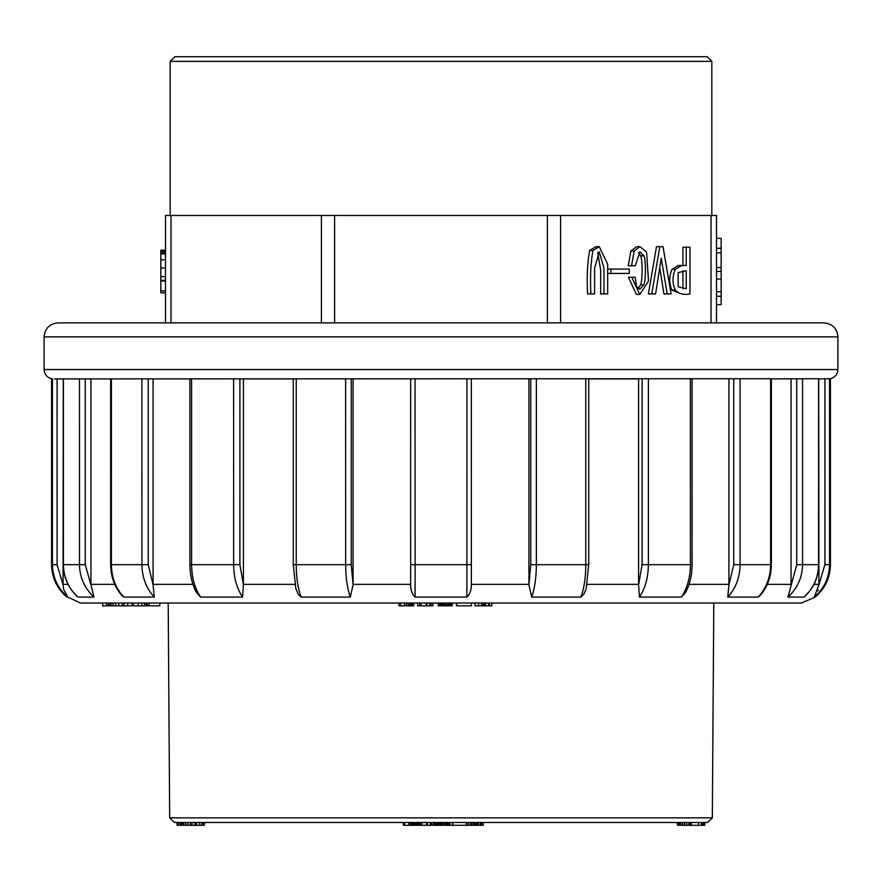 <?xml version="1.0" encoding="UTF-8"?>
<svg xmlns="http://www.w3.org/2000/svg" width="882" height="882" viewBox="0 0 882 882"><rect width="100%" height="100%" fill="white"/><g stroke="black" fill="none" stroke-linecap="round" stroke-linejoin="round"><path stroke-width="1.32" d="M466.17 822.487L466.17 825.287L452.444 825.287L452.444 822.487L452.301 825.287L449.787 825.287L449.787 822.487M712.325 817.857L707.651 822.487L174.349 822.487L169.675 817.857L712.325 817.857L713.803 603.023M204.315 822.487L204.315 825.287L183.765 825.287L183.765 822.487L182.254 822.487L182.254 825.287L181.163 825.287L181.163 822.487M431.386 825.287L433.26 825.287L433.26 822.487L431.386 822.487L431.386 825.287L430.262 825.287L430.262 822.487M449.787 825.287L439.622 825.287L439.622 822.487L437.681 822.487L437.681 825.287L437.064 825.287L437.064 822.487M449.379 825.287L449.379 822.487L448.695 822.487L448.695 825.287M181.163 825.287L180.038 825.287L180.038 822.487M180.038 825.287L178.263 825.287L178.263 822.487M178.263 825.287L178.043 822.487M177.095 825.287L177.095 822.487L177.095 825.287L178.043 825.287M201.691 825.287L201.691 822.487M203.169 825.287L203.169 822.487M199.475 825.287L199.475 822.487M196.521 825.287L196.521 822.487M195.98 825.287L195.98 822.487M194.823 825.287L194.823 822.487M191.967 825.287L191.967 822.487M190.402 825.287L190.402 822.487M190.325 825.287L190.325 822.487M187.855 825.287L187.855 822.487M185.672 825.287L185.672 822.487M183.765 825.287L182.254 825.287M180.523 825.287L180.523 822.487M180.369 825.287L180.369 822.487M203.985 825.287L203.985 822.487M204.315 825.287L204.613 822.487M430.262 825.287L416.767 825.287L416.767 822.487L416.536 825.287L416.536 822.487M416.536 825.287L416.15 822.487M416.15 825.287L415.609 822.487M415.609 825.287L414.893 825.287L414.893 822.487M414.893 825.287L414 825.287L414 822.487M414 825.287L412.93 825.287L412.93 822.487M412.93 825.287L411.729 825.287L411.729 822.487M411.729 825.287L410.384 825.287L410.384 822.487M410.384 825.287L408.928 825.287L408.928 822.487M408.928 825.287L404.474 825.287L404.474 822.487M404.474 825.287L403.317 825.287L403.317 822.487M418.873 825.287L418.873 822.487M417.671 825.287L417.671 822.487M427.296 825.287L427.296 822.487M426.645 825.287L426.645 822.487M421.861 825.287L421.861 822.487M420.251 825.287L420.251 822.487M419.005 825.287L419.005 822.487M437.064 825.287L436.513 822.487M436.513 825.287L436.116 822.487M436.116 825.287L434.903 825.287L434.903 822.487M434.903 825.287L434.242 825.287L434.242 822.487M434.242 825.287L433.757 822.487M449.721 825.287L449.721 822.487M447.703 825.287L447.703 822.487M446.524 825.287L446.524 822.487M445.178 825.287L445.178 822.487M443.668 825.287L443.668 822.487M442.18 825.287L442.18 822.487M440.824 825.287L440.824 822.487M439.622 825.287L438.552 825.287L438.552 822.487M438.552 825.287L437.681 825.287M436.7 825.287L436.7 822.487M436.579 825.287L436.579 822.487M452.819 825.287L452.819 822.487M483.193 822.487L483.193 825.287L468.353 825.287L468.353 822.487M468.353 825.287L468.066 822.487M468.066 825.287L467.835 822.487M467.835 825.287L465.211 825.287M481.627 825.287L481.627 822.487M480.381 825.287L480.381 822.487M478.419 825.287L478.419 822.487M478.033 825.287L478.033 822.487M477.261 825.287L477.261 822.487M476.126 825.287L476.126 822.487M474.737 825.287L474.737 822.487M473.546 825.287L473.546 822.487M471.958 825.287L471.958 822.487M470.723 825.287L470.723 822.487M468.618 825.287L468.618 822.487M468.496 825.287L468.496 822.487M704.74 825.287L704.74 822.487L704.707 825.287L678.071 825.287L678.071 822.487M678.071 825.287L677.42 825.287L677.42 822.487M677.42 825.287L677.089 822.487M684.41 825.287L684.41 822.487M682.723 825.287L682.723 822.487M680.805 825.287L680.805 822.487M679.559 825.287L679.559 822.487M678.732 825.287L678.732 822.487M678.699 825.287L678.699 822.487M702.734 825.287L702.734 822.487M701.576 825.287L701.576 822.487M698.599 825.287L698.599 822.487M690.077 825.287L690.077 822.487M689.57 825.287L689.57 822.487M688.963 825.287L688.963 822.487M686.725 825.287L686.725 822.487M684.619 825.287L684.619 822.487M704.464 825.287L704.464 822.487M704.277 825.287L704.277 822.487M703.869 825.287L703.869 822.487M703.263 825.287L703.263 822.487M837.9 369.558L837.9 336.869L44.1 336.869L44.1 369.558L837.9 369.558C837.569 374.376 835.078 377.419 830.425 378.709L829.565 378.709L829.565 564.667L830.425 564.667C830.16 577.765 825.056 588.57 815.122 597.103L801.473 603.023L80.527 603.023L67.76 597.081M147.305 603.023L147.305 605.835L138.265 605.835L138.265 603.023L133.403 603.023L133.403 605.835L132.829 605.835L132.829 603.023M771.353 378.83L771.353 564.667C771.166 576.652 767.505 586.861 760.35 595.295L758.167 597.103L727.738 597.103C735.72 588.481 739.844 577.666 740.075 564.667L770.614 564.667L770.614 378.709L110.967 378.896M239.904 378.896L239.904 564.667L243.41 584.909L243.41 378.896L293.276 378.896L293.276 564.667L296.209 564.667C296.297 577.666 297.907 588.481 301.049 597.103L298.37 594.578L295.812 588.559L293.276 564.667M110.647 378.896L64.331 378.896M57.098 378.896L57.098 564.667L63.074 584.909L63.284 378.896L54.574 378.896M814.34 596.949L814.229 597.103C824.163 588.481 829.267 577.666 829.565 564.667L829.565 378.709L818.716 378.896L818.926 584.909L824.902 564.667L824.902 378.896M805.365 595.824L803.965 597.103C813.535 588.217 818.408 577.401 818.573 564.667L818.573 378.709L771.353 378.896M690.397 378.896L691.201 378.896M588.724 564.667L586.188 588.559L583.994 594.005L580.951 597.103C584.127 588.217 585.736 577.401 585.791 564.667L588.724 564.667L588.724 378.896L638.59 378.896L638.59 584.909L642.096 564.667L642.096 378.896M471.352 584.347L471.352 564.667L471.352 584.909L471.352 584.347L528.924 584.347L528.924 584.909L530.766 564.667L530.766 378.896M528.924 378.896L528.924 584.347M728.918 378.896L728.918 584.909L733.747 564.667L733.747 378.896M818.165 589.815L817.834 590.863M815.122 597.103L814.229 597.103L818.926 584.909M803.965 597.103L787.968 597.103L796.733 564.667L796.733 378.896M791.066 378.896L791.055 584.909M727.738 597.103L728.918 584.909M692.094 378.896L692.094 564.667C692.017 575.163 689.845 584.413 685.59 592.417L681.323 597.103L639.439 597.103L638.59 584.909M580.951 597.103L531.714 597.103L528.924 584.909M471.352 584.909C471.385 590.113 469.897 594.17 466.887 597.103L415.113 597.103C412.103 594.17 410.615 590.113 410.648 584.909L410.648 564.667L410.648 584.909M351.234 378.896L351.234 564.667L353.076 584.909L353.076 378.896M353.076 584.909L350.286 597.103L301.049 597.103M243.41 584.909L242.561 597.103L200.677 597.103L196.267 592.142M148.253 378.896L148.253 564.667L153.082 584.909L153.082 378.896M153.082 584.909L154.262 597.103L123.833 597.103L121.473 595.096M85.267 378.896L85.267 564.667L90.945 584.909L90.934 378.896M90.945 584.909L94.032 597.103L78.035 597.103L76.624 595.824M63.074 584.909L63.747 589.529L67.771 597.103C57.727 588.217 52.622 577.401 52.435 564.667C52.733 577.666 57.837 588.481 67.771 597.103M67.462 596.695L65.952 594.578M44.1 336.869C44.927 328.369 49.601 323.694 58.113 322.867L823.887 322.867C832.399 323.694 837.073 328.369 837.9 336.869M51.575 378.709L51.575 564.667L52.435 564.667L52.435 378.709L51.575 378.709C46.922 377.419 44.431 374.376 44.1 369.558M189.906 378.896L189.906 564.667L191.581 564.667C191.758 577.666 194.79 588.481 200.677 597.103M415.036 378.709L415.113 597.103M466.887 597.103L466.964 378.709M350.286 597.103C347.254 588.217 345.7 577.401 345.645 564.667L345.623 378.709M242.561 597.103C236.718 588.217 233.741 577.401 233.642 564.667L233.62 378.709M111.386 378.709L111.375 564.667C111.606 577.666 115.763 588.481 123.833 597.103M154.262 597.103C146.191 588.217 142.068 577.401 141.925 564.667L141.914 378.709M63.427 378.709L63.427 564.667C63.702 577.666 68.576 588.481 78.035 597.103M94.032 597.103C84.507 588.217 79.667 577.401 79.49 564.667L79.479 378.709M802.521 378.709L802.521 564.667C802.234 577.666 797.383 588.481 787.968 597.103M758.167 597.103C766.326 588.217 770.482 577.401 770.625 564.667L770.614 564.667M648.38 378.709L648.38 564.667C648.193 577.666 645.216 588.481 639.439 597.103M681.323 597.103C687.276 588.217 690.308 577.401 690.419 564.667L690.397 378.709M536.377 378.709L536.377 564.667C536.256 577.666 534.712 588.481 531.714 597.103M415.003 564.667L410.648 564.667L410.648 378.896M471.352 378.896L471.352 564.667L466.997 564.667M132.829 605.835L102.632 605.835L102.632 603.023M108.409 605.835L108.409 603.023M106.744 605.835L106.744 603.023M106.59 605.835L106.59 603.023M141.991 605.835L141.991 603.023M144.56 605.835L144.56 603.023M138.265 605.835L133.403 605.835M132.046 605.835L132.046 603.023M127.714 605.835L127.714 603.023M123.987 605.835L123.987 603.023M122.366 605.835L122.366 603.023M118.761 605.835L118.761 603.023M115.641 605.835L115.641 603.023M113.006 605.835L113.006 603.023M110.989 605.835L110.989 603.023M109.622 605.835L109.622 603.023M108.927 605.835L108.927 603.023M146.941 605.835L146.941 603.023M146.203 605.835L146.203 603.023M147.305 605.835L148.948 605.835L148.948 603.023M148.948 605.835L159.785 605.835L159.785 603.023M413.834 605.835L413.57 603.023M413.57 605.835L413.184 603.023M413.184 605.835L412.644 603.023M412.644 605.835L411.96 605.835L411.96 603.023M411.96 605.835L411.122 605.835L411.122 603.023M411.122 605.835L409.777 605.835L409.777 603.023M409.777 605.835L408.201 605.835L408.201 603.023M408.201 605.835L406.426 605.835L406.426 603.023M406.426 605.835L404.485 605.835L404.485 603.023M404.485 605.835L400.571 605.835L400.571 603.023M400.571 605.835L399.039 605.835L399.039 603.023M431.111 603.023L431.111 605.835L432.875 605.835L432.875 603.023M431.111 605.835L429.71 605.835L429.71 603.023M429.71 605.835L426.866 605.835L426.866 603.023M426.866 605.835L426.204 605.835L426.204 603.023M426.204 605.835L420.99 605.835L420.99 603.023M420.99 605.835L419.678 605.835L419.678 603.023M419.678 605.835L417.649 605.835L417.649 603.023M452.223 603.023L452.223 605.835L452.334 603.023M452.223 605.835L451.793 603.023M451.793 605.835L451.044 605.835L451.044 603.023M451.044 605.835L450.018 605.835L450.018 603.023M450.018 605.835L448.817 605.835L448.817 603.023M448.817 605.835L447.45 605.835L447.45 603.023M447.45 605.835L445.928 605.835L445.928 603.023M445.928 605.835L444.418 605.835L444.418 603.023M444.418 605.835L443.04 605.835L443.04 603.023M443.04 605.835L441.783 605.835L441.783 603.023M441.783 605.835L440.658 605.835L440.658 603.023M440.658 605.835L439.699 605.835L439.699 603.023M439.699 605.835L438.96 605.835L438.96 603.023M438.96 605.835L438.453 603.023M438.453 605.835L438.189 603.023M438.189 605.835L438.156 603.023M471.396 603.023L471.396 605.835L456.446 605.835L456.446 603.023M456.854 605.835L456.854 603.023M456.656 605.835L456.656 603.023M489.323 603.023L489.323 605.835L491.792 605.835L491.792 603.023M489.323 605.835L488.551 605.835L488.551 603.023M488.551 605.835L485.552 605.835L485.552 603.023M485.552 605.835L484.891 605.835L484.891 603.023M484.891 605.835L483.854 605.835L483.854 603.023M483.854 605.835L482.498 605.835L482.498 603.023M482.498 605.835L481.539 605.835L481.539 603.023M481.539 605.835L478.595 605.835L478.595 603.023M478.595 605.835L475.001 605.835L475.001 603.023M475.001 605.835L474.858 603.023M165.507 322.867L165.507 215.473L716.493 215.473L716.493 322.867M721.167 248.04L716.493 248.47L721.167 248.47L721.167 238.316L716.493 238.316M659.791 246.673L656.484 246.673L648.413 293.915L655.591 293.915L661.235 258.139L667.2 293.915L671.081 293.915L663.01 246.673L659.791 246.673L651.721 293.915M659.747 267.577L663.903 293.915L667.2 293.915M686.24 247.225L686.24 265.515L681.566 265.515L675.27 269.33C672.271 276.253 672.271 283.177 675.27 290.101C678.986 293.938 683.881 295.205 689.956 293.915L689.956 247.225L682.944 247.225L682.944 265.515L678.258 265.515L671.974 269.33C668.964 276.253 668.964 283.177 671.974 290.101L681.554 293.915M639.946 246.673L636.639 246.673L630.839 251.039L628.249 265.78L635.261 265.78L639.946 251.855L643.893 255.824C646.043 260.245 645.833 280.399 643.893 284.776L639.781 289.274L636.396 286.275L635.261 277.257L631.721 277.257L639.781 294.467L648.513 281.082L646.55 251.998L639.946 246.673L634.136 251.039L631.556 265.78M631.721 277.257L628.414 277.257L636.473 294.467L639.781 294.467M638.392 252.45L640.586 255.824C642.746 260.245 642.526 280.399 640.586 284.776L638.105 288.756M599.286 246.673L595.989 246.673L589.617 250.499C587.39 262.858 586.717 277.334 587.599 293.915L594.611 293.915L594.611 268.095L599.286 251.855L603.972 268.095L603.972 293.915L607.676 293.915L607.676 264.258L599.286 246.673L592.913 250.499C590.686 262.858 590.014 277.334 590.907 293.915M597.632 252.252L600.664 270.09L600.664 293.915L603.972 293.915M629.197 56.713L707.155 56.713L711.829 61.376L170.171 61.376L174.845 56.713L629.197 56.713M678.181 286.815L678.181 272.604L686.24 270.697L686.24 288.723L678.181 286.815M682.944 270.697L682.944 288.723M629.296 269.065L610.906 269.065L610.906 273.431L629.296 273.431L629.296 269.065M607.676 269.065L610.906 269.065M607.676 273.431L610.906 273.431M165.507 250.201L160.833 250.201L160.833 290.828L165.507 290.828M165.507 292.802L160.833 292.802L160.833 290.928L165.507 290.928M165.507 251.513L160.833 251.513M165.507 253.906L160.833 253.906M165.507 253.035L160.833 253.035M165.507 281.005L160.833 281.005M165.507 280.344L160.833 280.344M716.493 304.676L721.167 304.676L721.167 248.47L716.493 248.47M716.493 279.054L721.167 279.054M716.493 267.588L721.167 267.588M691.256 825.287L691.256 822.487M587.059 584.347L638.59 584.347M689.04 584.347L728.918 584.347M813.987 584.347L818.937 584.347M767.252 584.347L791.066 584.347M353.076 584.347L410.648 584.347M243.41 584.347L294.941 584.347M153.082 584.347L192.96 584.347M90.934 584.347L114.737 584.347M63.063 584.347L68.013 584.347M415.036 564.667L466.964 564.667M296.209 564.667L351.234 564.667M296.231 378.709L296.231 564.667M191.581 564.667L239.904 564.667M191.603 378.709L191.603 564.667M111.386 564.667L141.914 564.667M63.284 378.731L63.284 564.667L85.267 564.667M52.435 564.667L57.098 564.667M796.733 564.667L818.716 564.667C818.441 577.534 813.678 588.239 804.428 596.772M740.086 378.709L740.086 564.667M642.096 564.667L690.397 564.667M530.766 564.667L585.769 564.667L585.769 378.709M829.565 564.667L824.902 564.667M740.075 564.667L733.747 564.667M771.353 564.667L770.625 564.667M692.094 564.667L690.419 564.667M111.375 564.667L110.647 564.667L110.647 378.83M148.253 564.667L141.925 564.667M711.024 322.867L711.024 215.473M560.588 215.473L560.588 322.867M321.412 322.867L321.412 215.473M334.62 215.473L334.62 322.867M547.38 322.867L547.38 215.473M170.976 215.473L170.976 322.867M671.974 269.33L675.27 269.33M671.974 290.101L675.27 290.101M630.839 251.039L634.136 251.039M640.586 255.824L643.893 255.824M640.586 284.776L643.893 284.776M589.617 250.499L592.913 250.499M165.507 259.804L160.833 259.804M165.507 276.639L160.833 276.639M165.507 268.007L160.833 268.007M716.493 271.413L721.167 271.413M716.493 291.733L721.167 291.733M716.493 296.264L721.167 296.264M716.493 252.825L721.167 252.825M169.675 817.857L168.197 603.023M51.575 564.667C51.84 577.765 56.944 588.57 66.878 597.103M830.425 378.709L830.425 564.667M818.716 378.731L818.716 564.667M196.41 592.428C192.155 584.424 189.983 575.163 189.906 564.667M121.65 595.306C114.495 586.872 110.834 576.663 110.647 564.667M77.572 596.772C68.322 588.239 63.559 577.534 63.284 564.667M711.829 215.473L711.829 61.376M170.171 215.473L170.171 61.376M681.566 265.515L678.258 265.515"/></g></svg>
